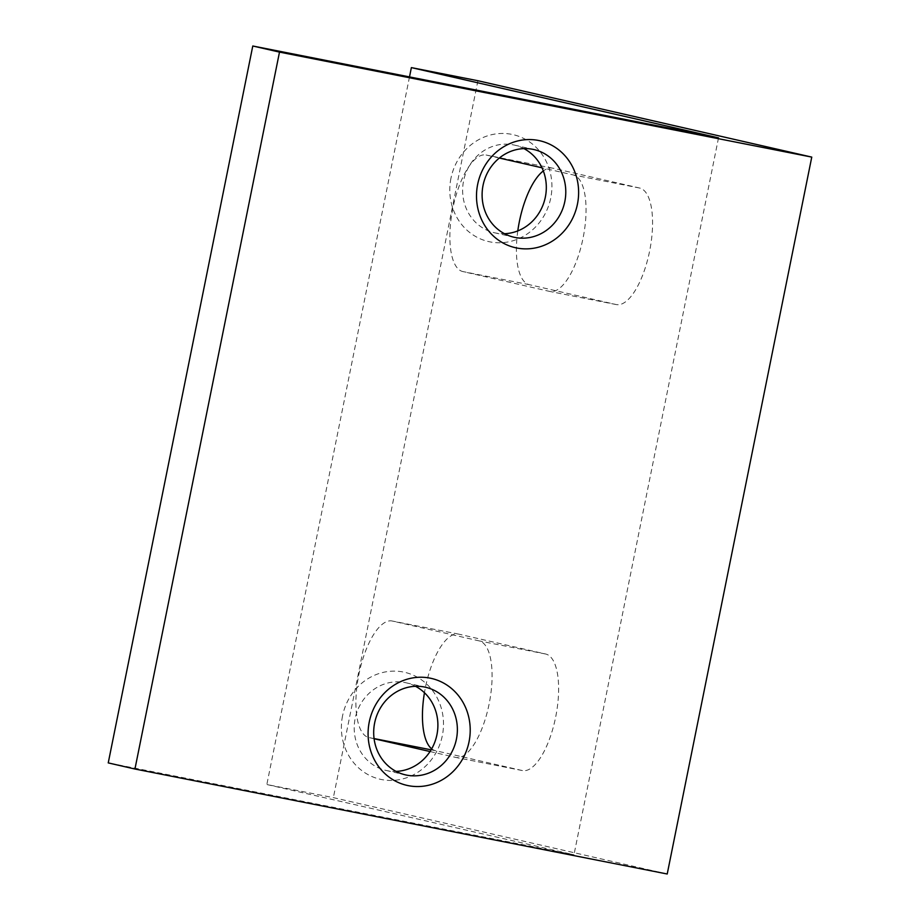 <?xml version="1.0" encoding="UTF-8"?>
<svg xmlns="http://www.w3.org/2000/svg" width="920" height="920" viewBox="0 0 920 920"><rect width="100%" height="100%" fill="white"/><g stroke="black" fill="none" stroke-linecap="round" stroke-linejoin="round"><path stroke-width="0.69" stroke-dasharray="4.6 3.45" d="M342.539 715.944A54.855 50.864 102.9 0 0 381.593 779.55A54.855 50.864 102.9 0 0 442.336 735.632A54.855 50.864 102.9 0 0 403.282 672.014A54.855 50.864 102.9 0 0 342.539 715.944M415.518 686.297A44.953 41.676 102.9 0 0 406.077 682.789A44.953 41.676 102.9 0 0 355.166 718.543A44.953 41.676 102.9 0 0 386.032 770.431A44.953 41.676 102.9 0 0 396.06 771.385M450.949 178.261A54.855 50.864 102.9 0 0 490.015 241.88A54.855 50.864 102.9 0 0 550.758 197.949A54.855 50.864 102.9 0 0 511.692 134.343A54.855 50.864 102.9 0 0 450.949 178.261M523.94 148.614A44.953 41.676 102.9 0 0 514.487 145.118A44.953 41.676 102.9 0 0 463.576 180.872A44.953 41.676 102.9 0 0 494.442 232.748A44.953 41.676 102.9 0 0 504.482 233.703M430.042 751.536L455.653 757.39A59.42 22.253 -78.8 0 0 455.894 757.447A59.42 22.253 -78.8 0 0 489.095 704.11A59.42 22.253 -78.8 0 0 479.147 640.895L392.346 621.046A59.42 22.253 -78.8 0 0 392.092 620.988A59.42 22.253 -78.8 0 0 358.834 674.659A59.42 22.253 -78.8 0 0 368.851 737.541L374.084 738.737M431.687 748.834A59.42 22.253 -78.8 0 0 435.39 750.662L522.192 770.523A59.42 22.253 -78.8 0 0 522.433 770.569A59.42 22.253 -78.8 0 0 555.634 717.232A59.42 22.253 -78.8 0 0 545.675 654.016L458.873 634.168A59.42 22.253 -78.8 0 0 458.631 634.121A59.42 22.253 -78.8 0 0 424.453 692.737M499.341 158.044L486.3 155.054A59.42 22.253 -78.8 0 0 486.059 155.008A59.42 22.253 -78.8 0 0 452.789 208.667A59.42 22.253 -78.8 0 0 462.806 271.549L549.608 291.41A59.42 22.253 -78.8 0 0 549.861 291.456A59.42 22.253 -78.8 0 0 583.061 238.119A59.42 22.253 -78.8 0 0 573.102 174.915L541.995 167.796M517.787 230.908A59.42 22.253 -78.8 0 0 529.345 284.683L616.147 304.531A59.42 22.253 -78.8 0 0 616.388 304.589A59.42 22.253 -78.8 0 0 649.589 251.24A59.42 22.253 -78.8 0 0 639.641 188.036L552.839 168.176A59.42 22.253 -78.8 0 0 552.587 168.13A59.42 22.253 -78.8 0 0 543.329 170.947M718.52 137.862L573.976 854.772L108.238 762.898M667.219 874L333.362 797.64L266.834 784.519L573.976 854.772M477.917 80.73L333.362 797.64M409.503 76.912L266.834 784.519M545.675 654.016L479.147 640.895M639.641 188.036L573.102 174.915M552.839 168.176L486.3 155.054M529.345 284.683L462.806 271.549M616.147 304.531L549.608 291.41M458.873 634.168L392.346 621.046M435.39 750.662L431.112 749.823M374.072 738.564L368.851 737.541M522.192 770.523L455.653 757.39M386.032 770.431L405.513 774.881M494.442 232.748L513.923 237.21M552.587 168.13L486.059 155.008M616.388 304.589L549.861 291.456M458.631 634.121L392.092 620.988M522.433 770.569L455.894 757.447M514.487 145.118L533.968 149.569M406.077 682.789L425.558 687.251"/><path stroke-width="1.38" d="M396.06 771.385A44.953 41.676 102.9 0 0 436.942 734.678A44.953 41.676 102.9 0 0 415.518 686.297M374.635 723.005A44.953 41.676 102.9 0 0 405.513 774.881A44.953 41.676 102.9 0 0 456.423 739.128A44.953 41.676 102.9 0 0 425.558 687.251A44.953 41.676 102.9 0 0 374.635 723.005M369.242 722.05A54.855 50.864 102.9 0 0 408.308 785.657A54.855 50.864 102.9 0 0 469.05 741.738A54.855 50.864 102.9 0 0 429.985 678.12A54.855 50.864 102.9 0 0 369.242 722.05M504.482 233.703A44.953 41.676 102.9 0 0 545.365 196.995A44.953 41.676 102.9 0 0 523.94 148.614M483.057 185.322A44.953 41.676 102.9 0 0 513.923 237.21A44.953 41.676 102.9 0 0 564.834 201.457A44.953 41.676 102.9 0 0 533.968 149.569A44.953 41.676 102.9 0 0 483.057 185.322M477.664 184.368A54.855 50.864 102.9 0 0 516.718 247.986A54.855 50.864 102.9 0 0 577.461 204.056A54.855 50.864 102.9 0 0 538.407 140.449A54.855 50.864 102.9 0 0 477.664 184.368M411.378 67.608L718.52 137.862L252.781 46L108.238 762.898L134.941 769.016L667.219 874L811.762 157.102L477.917 80.73L411.378 67.608L409.503 76.912M252.781 46L279.496 52.106L134.941 769.016M279.496 52.106L811.762 157.102M424.453 692.737A59.42 22.253 -78.8 0 0 431.687 748.834M543.329 170.947A59.42 22.253 -78.8 0 0 517.787 230.908M374.084 738.737L430.042 751.536M541.995 167.796L499.341 158.044M431.112 749.823L374.072 738.564"/></g></svg>
